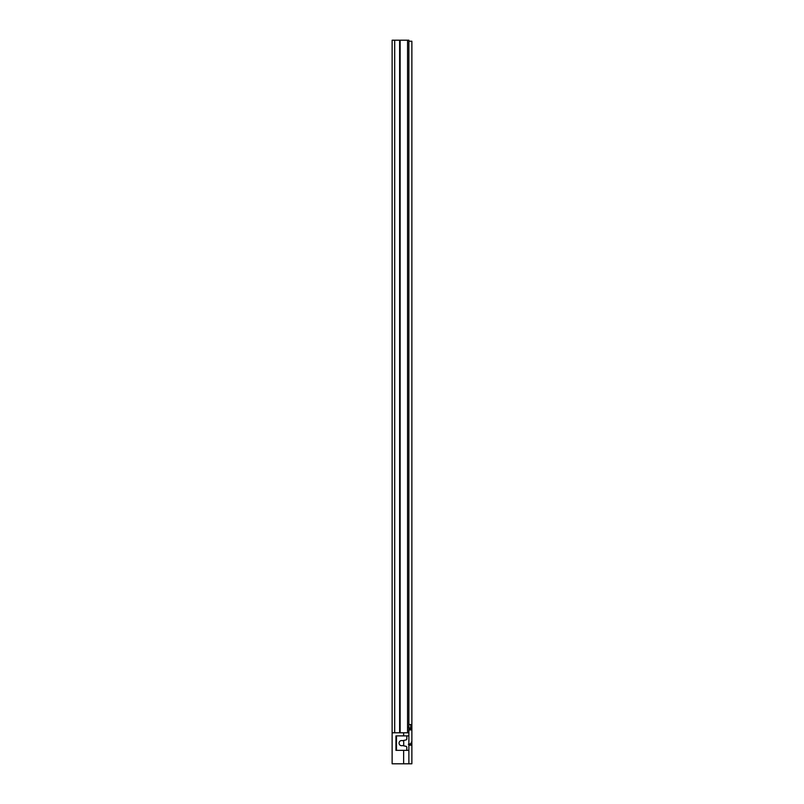 <?xml version="1.0" encoding="UTF-8"?>
<svg xmlns="http://www.w3.org/2000/svg" width="804" height="804" viewBox="0 0 804 804"><rect width="100%" height="100%" fill="white"/><g stroke="black" fill="none" stroke-linecap="round" stroke-linejoin="round"><path stroke-width="1.21" d="M392.131 725.811L392.131 722.193M392.131 54.159L392.131 46.923M408.874 735.891L395.95 735.891L395.95 750.363L408.874 750.363L408.874 40.2L392.131 40.2L392.131 732.786L403.648 732.786L403.648 735.891L396.472 735.891L396.472 750.363L403.648 750.363L403.648 763.8L392.131 763.8L392.131 732.786M392.131 671.28L392.131 677.481L392.131 671.28M407.558 40.2L407.558 732.786M408.874 750.363L408.874 763.8L403.648 763.8M408.874 732.786L403.648 732.786M406.804 750.363L406.804 747.318A1.035 1.035 0 0 0 405.99 746.313L402.663 745.589A0.513 0.513 0 0 0 402.402 745.599A2.583 2.583 0 0 1 399.055 743.127A2.583 2.583 0 0 1 402.402 740.655A0.513 0.513 0 0 0 402.663 740.665L405.99 739.941A1.035 1.035 0 0 0 406.804 738.936L406.804 735.891M403.708 745.81L403.708 740.444M408.874 745.197L411.869 745.197L411.869 763.8L408.874 763.8M411.869 48.964L411.869 60.36M411.869 65.526L411.869 147.142M411.869 156.539L411.869 411.769M411.869 421.175L411.869 444.853M411.869 454.25L411.869 676.405M411.869 685.802L411.869 709.48M411.869 718.876L411.869 724.515L408.874 724.515M408.874 729.952L411.869 729.952L411.869 763.8M408.874 41.235L411.869 41.235L411.869 729.198L408.342 727.258M411.869 84.651L411.869 83.616M408.874 729.198L411.869 729.198L411.869 741.389L410.733 743.74L408.342 744.253M410.733 728.323L410.733 724.515M411.869 745.197L411.869 741.389M410.733 743.74L410.733 745.197M400.141 40.2L400.141 732.786M399.628 40.2L399.628 732.786M394.694 40.2L394.694 732.786M408.874 728.514L411.176 728.514"/></g></svg>
